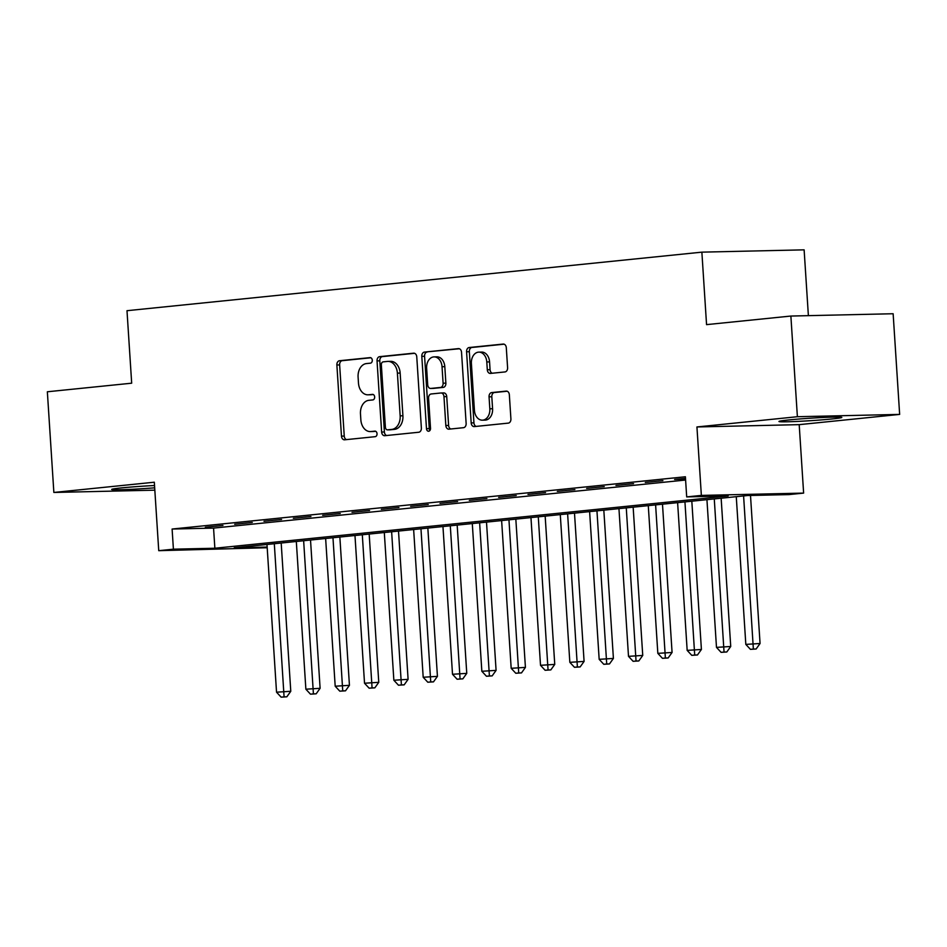 <?xml version="1.0" encoding="UTF-8"?>
<svg xmlns="http://www.w3.org/2000/svg" width="947" height="947" viewBox="0 0 947 947"><rect width="100%" height="100%" fill="white"/><g stroke="black" fill="none" stroke-linecap="round" stroke-linejoin="round"><path stroke-width="1.42" d="M372.278 360.191A2.77 2.024 -91.3 0 0 370.206 357.623A2.77 2.024 -91.3 0 0 370.088 357.623L339.5 360.736A3.966 2.888 -91.3 0 0 336.872 364.986L341.476 436.129A3.966 2.888 -91.3 0 0 344.448 439.81A3.966 2.888 -91.3 0 0 344.613 439.799L375.201 436.674A2.77 2.024 -91.3 0 0 377.036 433.702A2.77 2.024 -91.3 0 0 374.965 431.134A2.77 2.024 -91.3 0 0 374.846 431.145L370.881 431.548A12.69 9.245 -91.3 0 1 370.348 431.583A12.69 9.245 -91.3 0 1 360.854 419.841L360.476 413.91A12.69 9.245 -91.3 0 1 368.868 400.321L372.822 399.918A2.77 2.024 -91.3 0 0 374.657 396.947A2.77 2.024 -91.3 0 0 372.585 394.378A2.77 2.024 -91.3 0 0 372.467 394.39L368.513 394.792A12.69 9.245 -91.3 0 1 367.981 394.816A12.69 9.245 -91.3 0 1 358.475 383.073L358.096 377.143A12.69 9.245 -91.3 0 1 366.489 363.565L370.443 363.163A2.77 2.024 -91.3 0 0 372.278 360.191M788.827 419.935A31.5 1.243 176.3 0 0 778.955 421.486A31.5 1.243 176.3 0 0 797.966 421.391A31.5 1.243 176.3 0 0 831.951 418.965A31.5 1.243 176.3 0 0 841.824 417.414A31.5 1.243 176.3 0 0 822.813 417.509A31.5 1.243 176.3 0 0 788.827 419.935M154.527 485.515A31.5 1.243 176.3 0 0 121.559 487.894A31.5 1.243 176.3 0 0 111.687 489.445A31.5 1.243 176.3 0 0 154.681 487.823M504.976 371.934A3.966 2.888 -91.3 0 0 507.592 367.685L506.302 347.727A3.966 2.888 -91.3 0 0 503.331 344.057A3.966 2.888 -91.3 0 0 503.165 344.069L469.203 347.525A3.966 2.888 -91.3 0 0 466.575 351.775L471.18 422.93A3.966 2.888 -91.3 0 0 474.139 426.6A3.966 2.888 -91.3 0 0 474.305 426.588L508.279 423.12A3.966 2.888 -91.3 0 0 510.907 418.882L509.344 394.769A3.966 2.888 -91.3 0 0 506.373 391.099A3.966 2.888 -91.3 0 0 506.207 391.111L491.671 392.591A3.966 2.888 -91.3 0 0 489.054 396.829L489.824 408.796A10.606 7.73 -91.3 0 1 482.366 420.172A10.606 7.73 -91.3 0 1 474.423 410.359L471.393 363.518A10.606 7.73 -91.3 0 1 478.851 352.13A10.606 7.73 -91.3 0 1 486.794 361.955L487.303 369.756A3.966 2.888 -91.3 0 0 490.262 373.426A3.966 2.888 -91.3 0 0 490.428 373.414L504.976 371.934M790.875 316.049L893.139 313.741L899.65 414.407L797.386 416.716L790.875 316.049L706.557 324.632L701.869 252.151L126.993 310.699L131.68 383.192L47.35 391.774L53.861 492.452L154.314 482.212L158.741 550.681L173.408 549.177L172.105 529.042L685.391 476.767L686.693 496.903L701.36 495.411L803.624 493.103L788.958 494.594L747.503 495.53L234.217 547.804L267.149 547.07M797.386 416.716L696.933 426.955L701.36 495.411M416.763 356.853A3.966 2.888 -91.3 0 0 413.803 353.184A3.966 2.888 -91.3 0 0 413.638 353.184L379.664 356.652A3.966 2.888 -91.3 0 0 377.036 360.89L381.641 432.045A3.966 2.888 -91.3 0 0 384.612 435.715A3.966 2.888 -91.3 0 0 384.778 435.703L418.752 432.246A3.966 2.888 -91.3 0 0 421.368 427.997L416.763 356.853M424.434 352.095L458.407 348.626A3.966 2.888 -91.3 0 1 458.573 348.614A3.966 2.888 -91.3 0 1 461.532 352.284L466.137 423.439A3.966 2.888 -91.3 0 1 463.509 427.689L448.973 429.169A3.966 2.888 -91.3 0 1 448.807 429.18A3.966 2.888 -91.3 0 1 445.836 425.511L443.977 396.651A3.966 2.888 -91.3 0 0 441.006 392.981A3.966 2.888 -91.3 0 0 440.84 392.993L431.193 393.976A3.966 2.888 -91.3 0 0 428.577 398.214L430.518 428.257A2.77 2.024 -91.3 0 1 428.565 431.24A2.77 2.024 -91.3 0 1 426.481 428.671L421.806 356.332A3.966 2.888 -91.3 0 1 424.434 352.095L459.354 348.756M53.861 492.452L154.835 490.167M222.947 525.455L205.345 527.254L222.947 525.455M252.269 522.472L234.678 524.259L252.269 522.472M281.602 519.489L264 521.276L281.602 519.489M310.936 516.494L293.333 518.293L310.936 516.494M340.269 513.511L322.667 515.298L340.269 513.511M369.59 510.516L352 512.315L369.59 510.516M398.924 507.533L381.321 509.32L398.924 507.533M428.257 504.55L410.655 506.337L428.257 504.55M457.59 501.555L439.988 503.354L457.59 501.555M486.912 498.572L469.321 500.359L486.912 498.572M516.245 495.589L498.655 497.376L516.245 495.589M545.579 492.594L527.976 494.393L545.579 492.594M574.912 489.611L557.31 491.398L574.912 489.611M604.233 486.616L586.643 488.415L604.233 486.616M633.567 483.633L615.976 485.432L633.567 483.633M662.9 480.65L645.298 482.437L662.9 480.65M172.105 529.042L213.56 528.106L685.604 480.034M685.498 478.342L674.631 479.454L685.533 478.886M808.383 315.647L804.121 249.842L701.869 252.151M696.933 426.955L799.197 424.647L899.65 414.407M799.197 424.647L803.624 493.103M267.196 547.733L158.741 550.681M173.408 549.177L214.862 548.242L728.148 495.968L686.693 496.903M213.56 528.106L214.862 548.242M367.981 394.816L370.739 394.757A12.69 9.245 -91.3 0 0 371.271 394.721L368.513 394.792M373.26 394.52L371.271 394.721M370.348 431.583L373.118 431.524A12.69 9.245 -91.3 0 0 373.651 431.489L370.881 431.548M375.639 431.287L373.651 431.489M370.893 357.765L342.269 360.677A3.966 2.888 -91.3 0 0 339.642 364.926L344.246 436.07A3.966 2.888 -91.3 0 0 346.424 439.609M414.585 353.314L382.422 356.593A3.966 2.888 -91.3 0 0 379.806 360.831L384.399 431.986A3.966 2.888 -91.3 0 0 386.577 435.525M383.192 361.861A2.77 2.024 -91.3 0 0 381.345 364.832L385.393 427.286A2.77 2.024 -91.3 0 0 387.465 429.855A2.77 2.024 -91.3 0 0 387.583 429.843L391.762 429.417A12.69 9.245 -91.3 0 0 400.155 415.84L397.397 373.142A12.69 9.245 -91.3 0 0 387.891 361.399A12.69 9.245 -91.3 0 0 387.359 361.434L383.192 361.861M390.117 429.796A2.77 2.024 -91.3 0 0 390.235 429.796A2.77 2.024 -91.3 0 0 390.342 429.784L387.583 429.843M387.891 361.399L390.661 361.34A12.69 9.245 -91.3 0 1 400.155 373.082L402.913 415.769A12.69 9.245 -91.3 0 1 394.52 429.358L390.342 429.784M441.172 392.981L443.598 392.934A3.966 2.888 -91.3 0 1 443.776 392.922A3.966 2.888 -91.3 0 1 446.735 396.592L448.606 425.44A3.966 2.888 -91.3 0 0 450.784 428.979M427.192 352.024A3.966 2.888 -91.3 0 0 424.576 356.273L429.251 428.612A2.77 2.024 -91.3 0 0 429.926 430.459M442.036 366.714A10.606 7.73 -91.3 0 0 434.093 356.889A10.606 7.73 -91.3 0 0 426.635 368.276L427.701 384.778A3.966 2.888 -91.3 0 0 430.672 388.448A3.966 2.888 -91.3 0 0 430.838 388.436L440.485 387.453A3.966 2.888 -91.3 0 0 443.101 383.215L442.036 366.714L444.806 366.643A10.606 7.73 -91.3 0 0 436.863 356.83L434.093 356.889M433.264 388.388A3.966 2.888 -91.3 0 0 433.43 388.388A3.966 2.888 -91.3 0 0 433.596 388.377L430.838 388.436M444.806 366.643L445.871 383.144A3.966 2.888 -91.3 0 1 443.243 387.394L433.596 388.377M478.851 352.13L481.621 352.071A10.606 7.73 -91.3 0 1 489.563 361.884L490.061 369.697A3.966 2.888 -91.3 0 0 492.239 373.236M482.366 420.172L485.124 420.113A10.606 7.73 -91.3 0 0 492.582 408.725L489.824 408.796M507.166 391.229L494.441 392.52A3.966 2.888 -91.3 0 0 491.813 396.769L492.582 408.725M504.124 344.187L471.961 347.466A3.966 2.888 -91.3 0 0 469.333 351.716L473.938 422.859A3.966 2.888 -91.3 0 0 476.116 426.399M266.983 544.466L276.536 692.198L290.776 691.286L281.188 543.022M284.076 696.862L281.141 697.158L286.846 696.803L284.076 696.862L274.31 543.72M281.141 697.158L276.536 692.198M290.776 691.286L286.846 696.803M296.316 541.483L305.869 689.203L320.11 688.303L310.521 540.039M313.41 693.879L310.474 694.175L316.168 693.808L313.41 693.879L303.644 540.737M310.474 694.175L305.869 689.203M320.11 688.303L316.168 693.808M325.638 538.5L335.191 686.22L349.443 685.32L339.855 537.056M342.743 690.884L339.807 691.18L345.501 690.825L342.743 690.884L332.977 537.754M339.807 691.18L335.191 686.22M349.443 685.32L345.501 690.825M354.971 535.505L364.524 683.237L378.764 682.325L369.176 534.061M372.064 687.901L369.141 688.197L374.834 687.842L372.064 687.901L362.31 534.759M369.141 688.197L364.524 683.237M378.764 682.325L374.834 687.842M384.304 532.522L393.857 680.242L408.098 679.342L398.509 531.078M401.398 684.906L398.462 685.214L404.168 684.847L401.398 684.906L391.632 531.776M398.462 685.214L393.857 680.242M408.098 679.342L404.168 684.847M413.638 529.539L423.191 677.259L437.431 676.359L427.843 528.083M430.731 681.923L427.795 682.219L433.489 681.864L430.731 681.923L420.965 528.793M427.795 682.219L423.191 677.259M437.431 676.359L433.489 681.864M442.959 526.544L452.512 674.276L466.764 673.364L457.176 525.1M460.064 678.94L457.129 679.236L462.823 678.869L460.064 678.94L450.298 525.798M457.129 679.236L452.512 674.276M466.764 673.364L462.823 678.869M472.293 523.561L481.845 671.281L496.086 670.381L486.498 522.117M489.398 675.945L486.462 676.253L492.156 675.886L489.398 675.945L479.632 522.815M486.462 676.253L481.845 671.281M496.086 670.381L492.156 675.886M501.626 520.578L511.179 668.298L525.419 667.398L515.831 519.122M518.719 672.962L515.784 673.258L521.489 672.903L518.719 672.962L508.953 519.82M515.784 673.258L511.179 668.298M525.419 667.398L521.489 672.903M530.959 517.583L540.512 665.303L554.753 664.403L545.164 516.139M548.053 669.979L545.117 670.275L550.823 669.908L548.053 669.979L538.287 516.837M545.117 670.275L540.512 665.303M554.753 664.403L550.823 669.908M560.281 514.6L569.834 662.32L584.086 661.42L574.498 513.156M577.386 666.984L574.45 667.28L580.144 666.925L577.386 666.984L567.62 513.854M574.45 667.28L569.834 662.32M584.086 661.42L580.144 666.925M589.614 511.605L599.167 659.337L613.407 658.425L603.819 510.161M606.719 664.001L603.784 664.297L609.477 663.942L606.719 664.001L596.953 510.859M603.784 664.297L599.167 659.337M613.407 658.425L609.477 663.942M618.947 508.622L628.5 656.342L642.741 655.442L633.152 507.178M636.041 661.006L633.117 661.314L638.811 660.947L636.041 661.006L626.275 507.876M633.117 661.314L628.5 656.342M642.741 655.442L638.811 660.947M648.281 505.639L657.834 653.359L672.074 652.459L662.486 504.183M665.374 658.023L662.438 658.319L668.144 657.964L665.374 658.023L655.608 504.893M662.438 658.319L657.834 653.359M672.074 652.459L668.144 657.964M677.614 502.644L687.167 650.376L701.407 649.464L691.819 501.2M694.707 655.04L691.772 655.336L697.466 654.969L694.707 655.04L684.941 501.898M691.772 655.336L687.167 650.376M701.407 649.464L697.466 654.969M706.936 499.661L716.488 647.381L730.729 646.481L721.141 498.217M724.041 652.045L721.105 652.353L726.799 651.986L724.041 652.045L714.275 498.915M721.105 652.353L716.488 647.381M730.729 646.481L726.799 651.986M736.269 496.678L745.822 644.398L760.062 643.498L750.498 495.459M753.362 649.062L750.438 649.358L756.132 649.003L753.362 649.062L743.596 495.932M750.438 649.358L745.822 644.398M760.062 643.498L756.132 649.003M344.246 436.07L341.476 436.129M339.642 364.926L336.872 364.986M342.269 360.677L339.5 360.736M384.399 431.986L381.641 432.045M379.806 360.831L377.036 360.89M382.422 356.593L379.664 356.652M394.52 429.358L391.762 429.417M402.913 415.769L400.155 415.84M400.155 373.082L397.397 373.142M448.606 425.44L445.836 425.511M446.735 396.592L443.977 396.651M429.251 428.612L426.481 428.671M424.576 356.273L421.806 356.332M443.243 387.394L440.485 387.453M445.871 383.144L443.101 383.215M490.061 369.697L487.303 369.756M489.563 361.884L486.794 361.955M491.813 396.769L489.054 396.829M494.441 392.52L491.671 392.591M473.938 422.859L471.18 422.93M469.333 351.716L466.575 351.775M471.961 347.466L469.203 347.525M390.235 429.796L387.465 429.855M443.776 392.922L441.006 392.981M433.43 388.388L430.672 388.448"/></g></svg>

